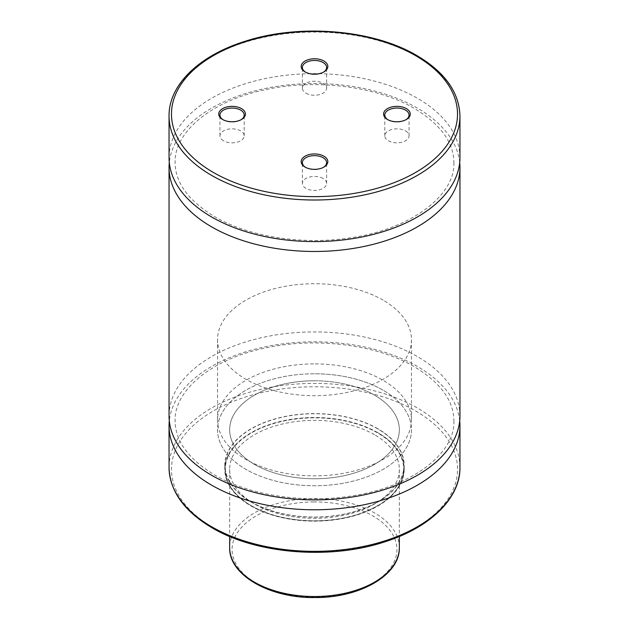 <?xml version="1.0" encoding="UTF-8"?>
<svg xmlns="http://www.w3.org/2000/svg" width="629" height="629" viewBox="0 0 629 629"><rect width="100%" height="100%" fill="white"/><g stroke="black" fill="none" stroke-linecap="round" stroke-linejoin="round"><path stroke-width="0.47" stroke-dasharray="3.15 2.36" d="M459.956 415.911A145.456 83.979 0 0 0 417.349 356.533A145.456 83.979 0 0 0 258.841 338.331A145.456 83.979 0 0 0 169.044 415.911M459.956 157.604A145.456 83.979 0 0 0 417.349 98.226A145.456 83.979 0 0 0 258.841 80.025A145.456 83.979 0 0 0 169.044 157.604M305.93 93.194A12.124 6.998 0 0 0 319.139 94.712A12.124 6.998 0 0 0 326.624 88.249A12.124 6.998 0 0 0 323.07 83.295A12.124 6.998 0 0 0 309.861 81.778A12.124 6.998 0 0 0 302.376 88.249A12.124 6.998 0 0 0 305.93 93.194M305.521 72.162A12.124 6.998 0 0 0 305.93 72.414A12.124 6.998 0 0 0 323.07 72.414A12.124 6.998 0 0 0 323.479 72.162M305.93 72.414L305.073 71.918L305.93 72.414M405.493 130.887A12.124 6.998 180 0 1 409.047 135.833A12.124 6.998 180 0 1 401.561 142.296A12.124 6.998 180 0 1 388.352 140.778A12.124 6.998 180 0 1 384.799 135.833A12.124 6.998 180 0 1 392.284 129.37A12.124 6.998 180 0 1 405.493 130.887M405.902 119.746A12.124 6.998 180 0 1 405.493 119.997A12.124 6.998 180 0 1 388.352 119.997L387.495 119.502L388.352 119.997A12.124 6.998 180 0 1 387.944 119.746M223.507 140.778A12.124 6.998 180 0 1 219.953 135.833A12.124 6.998 180 0 1 227.439 129.37A12.124 6.998 180 0 1 240.648 130.887A12.124 6.998 180 0 1 244.201 135.833A12.124 6.998 180 0 1 236.716 142.296A12.124 6.998 180 0 1 223.507 140.778M241.056 119.746A12.124 6.998 180 0 1 240.648 119.997A12.124 6.998 180 0 1 223.507 119.997L223.507 119.997A12.124 6.998 180 0 1 223.098 119.746M223.507 119.997L222.65 119.502L223.507 119.997M323.07 178.471A12.124 6.998 0 0 0 309.861 176.953A12.124 6.998 0 0 0 302.376 183.416A12.124 6.998 0 0 0 305.93 188.37A12.124 6.998 0 0 0 319.139 189.887A12.124 6.998 0 0 0 326.624 183.416A12.124 6.998 0 0 0 323.07 178.471M305.521 167.338A12.124 6.998 0 0 0 305.93 167.581L305.073 167.086L305.93 167.581A12.124 6.998 0 0 0 323.07 167.581A12.124 6.998 0 0 0 323.479 167.338M383.069 300.119A96.968 55.981 0 0 0 277.389 287.988A96.968 55.981 0 0 0 217.532 339.707A96.968 55.981 0 0 0 245.931 379.295A96.968 55.981 0 0 0 351.611 391.427A96.968 55.981 0 0 0 411.468 339.707A96.968 55.981 0 0 0 383.069 300.119M383.069 390.184A96.968 55.981 0 0 0 277.389 378.045A96.968 55.981 0 0 0 217.532 429.772A96.968 55.981 0 0 0 245.931 469.352A96.968 55.981 0 0 0 351.611 481.492A96.968 55.981 0 0 0 411.468 429.772A96.968 55.981 0 0 0 383.069 390.184M374.499 395.13A84.844 48.983 0 0 0 282.028 384.508A84.844 48.983 0 0 0 229.656 429.772A84.844 48.983 0 0 0 254.501 464.406A84.844 48.983 0 0 0 346.972 475.029A84.844 48.983 0 0 0 399.344 429.772A84.844 48.983 0 0 0 374.499 395.13M374.499 434.718A84.844 48.983 0 0 0 282.028 424.095A84.844 48.983 0 0 0 229.656 469.36A84.844 48.983 0 0 0 254.501 503.994A84.844 48.983 0 0 0 346.972 514.616A84.844 48.983 0 0 0 399.344 469.36A84.844 48.983 0 0 0 374.499 434.718M251.246 501.918A89.452 51.649 0 0 0 348.733 513.115A89.452 51.649 0 0 0 403.952 465.397A89.452 51.649 0 0 0 377.754 428.876A89.452 51.649 0 0 0 280.267 417.68A89.452 51.649 0 0 0 225.048 465.397A89.452 51.649 0 0 0 251.246 501.918M377.927 428.781A89.695 51.782 0 0 0 280.172 417.554A89.695 51.782 0 0 0 224.805 465.397A89.695 51.782 0 0 0 251.073 502.013A89.695 51.782 0 0 0 348.828 513.24A89.695 51.782 0 0 0 404.195 465.397A89.695 51.782 0 0 0 377.927 428.781M377.927 432.736A89.695 51.782 0 0 0 280.172 421.509A89.695 51.782 0 0 0 224.805 469.36A89.695 51.782 0 0 0 251.073 505.975A89.695 51.782 0 0 0 348.828 517.203A89.695 51.782 0 0 0 404.195 469.36A89.695 51.782 0 0 0 377.927 432.736M459.697 420.864A145.456 83.979 0 0 0 417.349 366.432A145.456 83.979 0 0 0 262.82 347.31A145.456 83.979 0 0 0 169.303 420.864M459.697 162.549A145.456 83.979 0 0 0 417.349 108.125A145.456 83.979 0 0 0 262.82 89.004A145.456 83.979 0 0 0 169.303 162.549M313.682 380.781A84.844 48.983 0 0 0 229.656 429.772A84.844 48.983 0 0 0 315.318 478.755A84.844 48.983 0 0 0 399.344 429.772A84.844 48.983 0 0 0 313.682 380.781M313.564 373.783A96.968 55.981 0 0 0 217.532 429.772A96.968 55.981 0 0 0 315.436 485.753A96.968 55.981 0 0 0 411.468 429.772A96.968 55.981 0 0 0 313.564 373.783M313.564 363.892A96.968 55.981 0 0 0 217.532 419.873A96.968 55.981 0 0 0 315.436 475.854A96.968 55.981 0 0 0 411.468 419.873A96.968 55.981 0 0 0 313.564 363.892M251.419 505.779A89.208 51.507 0 0 0 377.581 505.779A89.208 51.507 0 0 0 377.581 432.933A89.208 51.507 0 0 0 251.419 432.933A89.208 51.507 0 0 0 251.419 505.779M251.246 505.677A89.452 51.649 0 0 0 348.733 516.873A89.452 51.649 0 0 0 403.952 469.155A89.452 51.649 0 0 0 377.754 432.642A89.452 51.649 0 0 0 280.267 421.446A89.452 51.649 0 0 0 225.048 469.155A89.452 51.649 0 0 0 251.246 505.677M213.365 527.747A143.027 82.58 0 0 0 415.635 527.747A143.027 82.58 0 0 0 415.635 410.965A143.027 82.58 0 0 0 213.365 410.965A143.027 82.58 0 0 0 213.365 527.747M459.956 467.378A145.456 83.979 0 0 0 417.349 407.993A145.456 83.979 0 0 0 258.841 389.791A145.456 83.979 0 0 0 169.044 467.378M459.956 116.035A145.456 83.979 0 0 0 417.349 56.657A145.456 83.979 0 0 0 258.841 38.455A145.456 83.979 0 0 0 169.044 116.035M313.706 501.934A82.423 47.584 0 0 0 232.077 549.982A82.423 47.584 0 0 0 315.294 597.102A82.423 47.584 0 0 0 396.923 549.062A82.423 47.584 0 0 0 313.706 501.934M399.344 547.544A84.844 48.983 0 0 0 313.682 498.561A84.844 48.983 0 0 0 229.656 547.544M453.894 420.864C455.467 453.281 411.232 487.687 350.329 496.124C302.722 503.593 248.762 495.078 214.678 474.989C188.48 459.123 175.287 441.086 175.106 420.864C173.926 391.081 210.691 359.253 264.864 348.12C315.42 336.782 376.905 344.558 414.322 366.731C440.52 382.597 453.713 400.642 453.894 420.864M453.894 162.549C455.467 194.974 411.232 229.381 350.329 237.817C302.722 245.286 248.762 236.771 214.678 216.683C188.48 200.816 175.287 182.772 175.106 162.549C173.926 132.774 210.691 100.947 264.864 89.813C315.42 78.468 376.905 86.252 414.322 108.424C440.52 124.29 453.713 142.335 453.894 162.549M326.624 88.249L326.624 67.46M323.07 72.414L323.927 71.918M409.047 135.833L409.047 115.052M405.493 119.997L406.35 119.502M219.953 135.833L219.953 115.052M302.376 183.416L302.376 162.636M217.532 419.873L217.532 339.707M229.656 469.36L229.656 536.482M403.952 465.397L403.952 469.155C402.678 489.441 386.906 504.655 356.643 514.805C323.078 525.561 278.042 521.708 251.293 505.787C234.169 495.613 225.418 483.402 225.048 469.155L225.048 465.397M224.805 469.36L224.805 465.397M404.195 469.36L404.195 465.397M399.344 469.36L399.344 536.482M411.468 419.873L411.468 339.707M323.07 167.581L323.927 167.086M326.624 183.416L326.624 162.636M240.648 119.997L241.505 119.502M244.201 135.833L244.201 115.052M384.799 135.833L384.799 115.052M302.376 88.249L302.376 67.46"/><path stroke-width="0.94" d="M169.303 162.549A145.456 83.979 0 0 0 169.044 167.503L169.044 415.911A145.456 83.979 0 0 0 211.651 475.296A145.456 83.979 0 0 0 370.159 493.498A145.456 83.979 0 0 0 459.956 415.911L459.956 167.503A145.456 83.979 0 0 0 459.697 162.549M169.044 116.035L169.044 157.604A145.456 83.979 0 0 0 211.651 216.981A145.456 83.979 0 0 0 370.159 235.191A145.456 83.979 0 0 0 459.956 157.604L459.956 116.035C459.225 92.259 444.86 72.099 416.846 55.549C373.139 29.547 299.821 23.462 245.349 41.207C199.385 55.344 168.635 84.86 169.044 116.035A145.456 83.979 0 0 0 211.651 175.42A145.456 83.979 0 0 0 370.159 193.622A145.456 83.979 0 0 0 459.956 116.035M323.479 72.162A12.124 6.998 0 0 0 326.624 67.46A12.124 6.998 0 0 0 323.07 62.515A12.124 6.998 0 0 0 309.861 60.997A12.124 6.998 0 0 0 302.376 67.46A12.124 6.998 0 0 0 305.521 72.162M305.073 71.918A13.335 7.697 0 0 0 323.927 71.918A13.335 7.697 0 0 0 323.927 61.029A13.335 7.697 0 0 0 305.073 61.029A13.335 7.697 0 0 0 305.073 71.918L305.073 71.918M387.944 119.746A12.124 6.998 180 0 1 384.799 115.052A12.124 6.998 180 0 1 392.284 108.581A12.124 6.998 180 0 1 405.493 110.099A12.124 6.998 180 0 1 409.047 115.052A12.124 6.998 180 0 1 405.902 119.746M406.35 108.613A13.335 7.697 180 0 1 406.35 119.502A13.335 7.697 180 0 1 387.495 119.502L387.495 119.502A13.335 7.697 180 0 1 387.495 108.613A13.335 7.697 180 0 1 406.35 108.613M223.098 119.746A12.124 6.998 180 0 1 219.953 115.052A12.124 6.998 180 0 1 227.439 108.581A12.124 6.998 180 0 1 240.648 110.099A12.124 6.998 180 0 1 244.201 115.052A12.124 6.998 180 0 1 241.056 119.746M222.65 119.502L222.65 119.502A13.335 7.697 180 0 1 222.65 108.613A13.335 7.697 180 0 1 241.505 108.613A13.335 7.697 180 0 1 241.505 119.502A13.335 7.697 180 0 1 222.65 119.502M323.479 167.338A12.124 6.998 0 0 0 326.624 162.636A12.124 6.998 0 0 0 323.07 157.69A12.124 6.998 0 0 0 309.861 156.173A12.124 6.998 0 0 0 302.376 162.636A12.124 6.998 0 0 0 305.521 167.338M323.927 156.204A13.335 7.697 0 0 0 305.073 156.204A13.335 7.697 0 0 0 305.073 167.086L305.073 167.086A13.335 7.697 0 0 0 323.927 167.086A13.335 7.697 0 0 0 323.927 156.204M169.303 420.864A145.456 83.979 0 0 0 169.044 425.809A145.456 83.979 0 0 0 211.651 485.187A145.456 83.979 0 0 0 370.159 503.397A145.456 83.979 0 0 0 459.956 425.809A145.456 83.979 0 0 0 459.697 420.864M169.044 167.503A145.456 83.979 0 0 0 211.651 226.88A145.456 83.979 0 0 0 370.159 245.082A145.456 83.979 0 0 0 459.956 167.503M211.651 526.756A145.456 83.979 0 0 0 370.159 544.958A145.456 83.979 0 0 0 459.956 467.378C460.357 498.317 430.087 527.637 384.665 541.884C330.107 560.007 256.145 554.047 212.154 527.865C184.14 511.314 169.775 491.155 169.044 467.378A145.456 83.979 0 0 0 211.651 526.756M213.365 172.448A143.027 82.58 0 0 0 415.635 172.448A143.027 82.58 0 0 0 415.635 55.666A143.027 82.58 0 0 0 213.365 55.666A143.027 82.58 0 0 0 213.365 172.448M399.344 547.544C400.186 574.945 359.922 597.88 315.31 597.55C270.132 598.399 228.775 575.299 229.656 547.544A84.844 48.983 0 0 0 315.318 596.528A84.844 48.983 0 0 0 399.344 547.544L399.344 536.482M459.956 467.378L459.956 425.809M169.044 467.378L169.044 425.809M229.656 547.544L229.656 536.482"/></g></svg>
